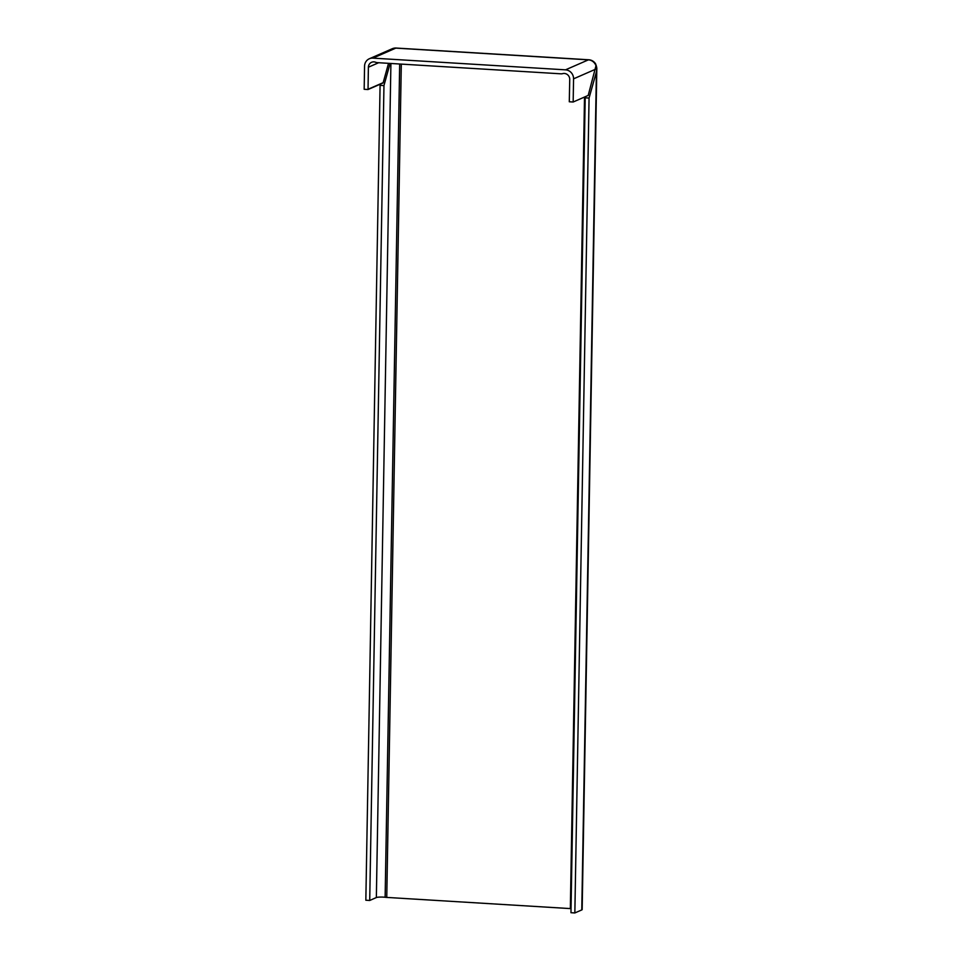 <?xml version="1.0" encoding="UTF-8"?>
<svg xmlns="http://www.w3.org/2000/svg" width="961" height="961" viewBox="0 0 961 961"><rect width="100%" height="100%" fill="white"/><g stroke="black" fill="none" stroke-linecap="round" stroke-linejoin="round"><path stroke-width="1.44" d="M564.359 73.456A5.718 5.418 66.4 0 1 569.729 79.451L569.296 101.77L573.164 102.01L573.561 78.838A8.577 8.12 -113.6 0 0 565.512 69.841L372.916 58.128A8.577 8.12 -113.6 0 0 364.567 66.129L364.171 89.289L368.039 89.529L368.387 67.21A5.718 5.418 66.4 0 1 375.643 62.261A5.718 5.418 -113.6 0 0 377.349 62.645L560.936 73.817A5.718 5.418 -113.6 0 0 562.653 73.637A5.718 5.418 66.4 0 1 564.359 73.456M565.512 69.841L588.408 59.846A8.577 2.499 -86.5 0 1 588.781 59.774A8.577 8.577 0 0 1 595.748 64.135A7.436 1.045 -179 0 1 595.7 64.351A8.301 6.379 162 0 1 595.976 65.768L588.204 95.427L573.164 102.01M390.106 63.426L383.944 85.577L380.075 85.349L380.412 84.112M380.075 85.349L365.841 900.229L369.721 900.469L383.968 85.325L369.721 900.469L376.352 897.55A5.718 0.805 -179 0 1 385.133 897.274A5.718 0.805 1 0 0 386.754 897.418L570.341 908.589A5.718 0.805 1 0 0 571.038 908.625M589.069 98.058L574.846 912.95L581.777 909.923L596.409 71.871L589.069 98.058L585.189 97.83L585.597 96.568M596.409 71.871L596.829 68.411A8.301 6.379 -18 0 0 596.553 66.994A7.436 7.039 -113.6 0 0 595.736 64.459M581.777 909.923A8.577 1.213 -179 0 0 582.162 909.574L596.829 68.411M595.952 66.958L596.553 66.994M585.189 97.83L570.966 912.71L574.846 912.95M368.039 89.529L383.091 82.946L388.532 63.33M595.544 69.228L573.561 78.838M399.68 64.003L385.133 897.274M390.911 63.474L376.352 897.55M584.516 97.049L570.341 908.589M401.302 64.111L386.754 897.418M595.976 65.768A8.577 8.12 -113.6 0 0 588.408 59.846L395.812 48.122L372.916 58.128M368.387 67.21L378.634 62.729M367.991 89.289L383.115 82.682M588.781 59.774L396.184 48.05A8.577 2.499 93.5 0 0 395.812 48.122A8.577 8.12 -113.6 0 0 392.22 48.747L369.324 58.753M396.184 48.05A8.577 8.577 0 0 0 392.22 48.747"/></g></svg>
